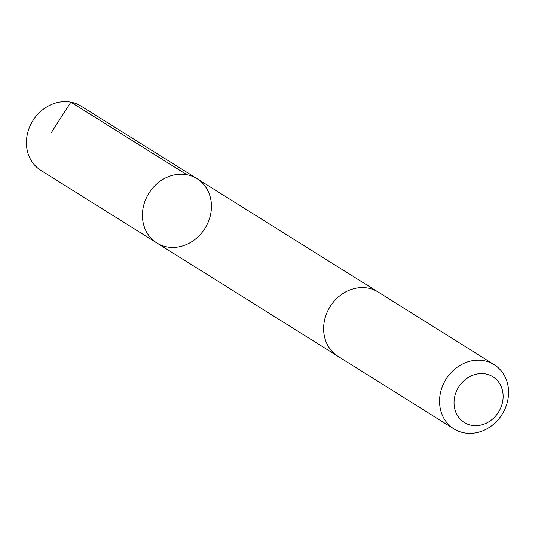 <?xml version="1.0" encoding="UTF-8"?>
<svg xmlns="http://www.w3.org/2000/svg" width="535" height="535" viewBox="0 0 535 535"><rect width="100%" height="100%" fill="white"/><g stroke="black" fill="none" stroke-linecap="round" stroke-linejoin="round"><path stroke-width="0.8" d="M142.738 220.206A37.905 33.083 -58 0 1 159.089 182.007A37.905 33.083 -58 0 1 197.034 178.683A37.905 33.083 -58 0 1 204.972 228.365A37.905 33.083 -58 0 1 156.815 242.943A37.905 33.083 -58 0 1 142.738 220.206A37.905 33.083 -58 0 1 159.089 182.007A37.905 33.083 -58 0 1 197.034 178.683L81.046 106.097A37.905 33.09 122 0 0 43.101 109.414A37.905 33.09 122 0 0 26.75 147.62A37.905 33.09 122 0 0 40.827 170.357L156.815 242.943A37.905 33.083 -58 0 1 142.738 220.206M494.173 364.643L378.245 292.09A37.905 33.09 122 0 0 330.082 306.669A37.905 33.09 122 0 0 338.026 356.35L453.954 428.909A37.905 33.09 122 0 0 491.899 425.586A37.905 33.09 122 0 0 508.25 387.38A37.905 33.09 122 0 0 494.173 364.643A37.905 33.09 122 0 0 446.016 379.221A37.905 33.09 122 0 0 453.954 428.909M502.907 392.924A26.964 23.533 122 0 0 463.517 381.147A26.964 23.533 122 0 0 469.342 424.75A26.964 23.533 122 0 0 502.907 392.924M51.52 132.332L70.874 102.138L186.862 174.731M377.65 291.729L197.034 178.683M337.438 355.976L156.815 242.943"/></g></svg>
